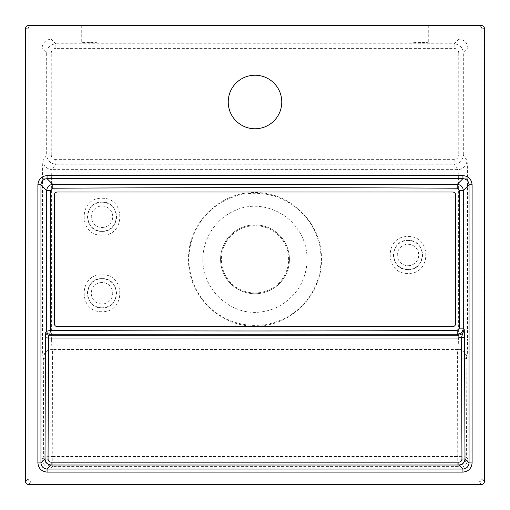 <?xml version="1.0" encoding="UTF-8"?>
<svg xmlns="http://www.w3.org/2000/svg" width="510" height="510" viewBox="0 0 510 510"><rect width="100%" height="100%" fill="white"/><g stroke="black" fill="none" stroke-linecap="round" stroke-linejoin="round"><path stroke-width="0.38" stroke-dasharray="2.55 1.91" d="M455.691 323.589L455.691 195.069A3.06 3.06 0 0 0 452.631 192.009L57.369 192.009A3.06 3.06 0 0 0 54.309 195.069L54.309 323.589A3.06 3.06 0 0 0 57.369 326.649L452.631 326.649A3.06 3.06 0 0 0 455.691 323.589M292.415 295.876C309.602 278.485 311.986 249.243 297.783 229.411C284.529 209.24 256.192 199.945 234.179 210.891C212.001 220.696 198.517 246.579 204.07 270.402C208.794 293.792 230.979 312.573 255 312.42C269.675 312.018 282.145 306.497 292.415 295.876M102 274.833C125.74 273.742 125.728 312.828 101.955 311.68C78.253 312.764 78.215 273.711 102 274.833M102 235.167C78.234 236.289 78.215 197.236 101.987 198.313C125.696 197.16 125.766 236.251 102 235.167M408 273.417C384.259 274.501 384.291 235.435 408.057 236.583C431.753 235.492 431.779 274.539 408 273.417M478.769 481.829L31.231 481.829C29.382 481.638 28.362 480.618 28.171 478.769L28.171 28.828C28.362 26.979 29.382 25.959 31.231 25.768L478.769 25.768C480.618 25.959 481.638 26.979 481.829 28.828L481.829 478.769C481.638 480.618 480.618 481.638 478.769 481.829L481.44 484.5M420.629 25.621L412.979 25.608L420.629 25.621M89.371 25.621L81.721 25.608L89.371 25.621M255 293.754A34.425 34.425 0 0 0 284.816 242.116A34.425 34.425 0 0 0 225.184 242.116A34.425 34.425 0 0 0 255 293.754A34.425 34.425 0 0 0 284.816 242.116A34.425 34.425 0 0 0 225.184 242.116A34.425 34.425 0 0 0 255 293.754M255 292.95A33.622 33.622 0 0 1 225.885 242.518A33.622 33.622 0 0 1 284.115 242.518A33.622 33.622 0 0 1 255 292.95M407.981 269.605C426.857 270.504 426.819 239.502 408.006 240.388C389.13 239.49 389.117 270.485 407.981 269.605M102.019 231.362C120.902 232.228 120.819 201.24 102.013 202.145C83.143 201.265 83.168 232.26 102.019 231.362M102.019 278.645C83.143 277.746 83.175 308.748 101.994 307.855C120.864 308.76 120.883 277.765 102.019 278.645M467.982 48.303L467.982 458.809C467.402 464.342 464.342 467.402 458.809 467.982L51.191 467.982C45.658 467.402 42.598 464.342 42.018 458.809L42.018 48.303C42.598 42.77 45.658 39.71 51.191 39.13L458.809 39.13C464.342 39.71 467.402 42.77 467.982 48.303L463.329 52.957L458.745 52.957L458.745 155.04L463.329 155.04L463.329 52.957C462.748 47.424 459.688 44.37 454.155 43.784L454.155 48.367C456.922 48.66 458.452 50.19 458.745 52.957M255 325.367A66.039 66.039 0 0 1 197.81 226.312A66.039 66.039 0 0 1 312.19 226.312A66.039 66.039 0 0 1 255 325.367M454.161 159.624L454.161 164.207C459.688 163.621 462.742 160.567 463.329 155.04L466.937 160.452A9.18 9.161 -33.7 0 1 457.763 169.62L52.237 169.62L55.839 164.207L55.839 159.624L454.161 159.624C456.922 159.337 458.452 157.807 458.745 155.04M43.356 358.651A9.18 0.669 -0.1 0 1 52.53 357.975L52.53 349.484A9.18 9.161 146.3 0 0 43.356 358.651L43.605 457.221A9.18 0.669 -0.1 0 1 52.779 456.546L52.53 357.975L457.47 357.975A9.18 0.669 0.1 0 1 466.644 358.651A9.18 9.161 -146.3 0 0 457.47 349.484L457.221 456.546A9.18 0.669 0.1 0 1 466.395 457.221L466.937 358.211A9.18 9.161 -146.3 0 0 457.763 349.044L457.47 349.484L52.53 349.484L52.237 349.044L457.763 349.044C458.139 348.298 458.343 345.244 458.375 339.877L51.625 339.877C51.657 345.232 51.861 348.285 52.237 349.044A9.18 9.161 146.3 0 0 43.063 358.211L43.356 358.651M55.839 159.624C53.078 159.337 51.548 157.807 51.255 155.04L46.671 155.04C47.258 160.567 50.311 163.621 55.839 164.207L454.161 164.207L457.763 169.62C458.139 170.378 458.343 173.432 458.375 178.78L467.549 178.774C467.511 168.083 467.313 161.976 466.937 160.452M42.451 178.774L51.625 178.78C51.657 173.419 51.861 170.365 52.237 169.62A9.18 9.161 33.7 0 1 43.063 160.452C42.693 161.95 42.489 168.058 42.451 178.774L42.451 339.883C42.489 350.58 42.687 356.688 43.063 358.211M42.451 339.883L51.625 339.877L51.625 178.78L458.375 178.78L458.375 339.877L467.549 339.883L467.549 178.774M255 128.775A26.775 26.775 0 0 0 278.186 88.612A26.775 26.775 0 0 0 231.814 88.612A26.775 26.775 0 0 0 255 128.775M51.255 155.04L51.255 52.957L46.671 52.957L46.671 155.04L43.063 160.452M458.809 39.13L454.155 43.784L55.845 43.784L55.845 48.367L454.155 48.367M466.937 358.211C467.307 356.713 467.511 350.599 467.549 339.883M51.191 39.13L55.845 43.784C50.311 44.37 47.252 47.424 46.671 52.957L42.018 48.303M420.629 42.604L412.979 42.336C415.108 41.967 426.15 41.967 428.279 42.336L420.629 42.604M89.371 42.604L81.721 42.336C83.85 41.967 94.892 41.967 97.021 42.336L89.371 42.604M255 326.094C219.357 326.821 187.737 294.876 188.541 259.335C187.674 223.788 219.466 191.849 254.911 192.57C290.56 191.779 322.25 223.75 321.459 259.271C322.288 294.856 290.674 326.808 255 326.094M28.56 484.5L31.231 481.829M481.829 28.828L484.5 28.56M484.5 481.44L481.829 478.769M31.231 25.768L28.56 25.5M481.44 25.5L478.769 25.768M28.171 478.769L25.5 481.44M25.5 28.56L28.171 28.828M408 240.465A14.535 14.535 0 0 1 422.535 255A14.535 14.535 0 0 1 407.981 269.535A14.535 14.535 0 0 1 393.465 254.987A14.535 14.535 0 0 1 408 240.465M408 265.723A10.723 10.723 0 0 0 417.288 249.639A10.723 10.723 0 0 0 398.712 249.639A10.723 10.723 0 0 0 408 265.723M102 202.215A14.535 14.535 0 0 1 116.535 216.737A14.535 14.535 0 0 1 102 231.285A14.535 14.535 0 0 1 87.465 216.75A14.535 14.535 0 0 1 102 202.215M102 227.473A10.723 10.723 0 0 0 111.288 211.389A10.723 10.723 0 0 0 92.712 211.389A10.723 10.723 0 0 0 102 227.473M102 307.785A14.535 14.535 0 0 1 87.465 293.25A14.535 14.535 0 0 1 102.019 278.715A14.535 14.535 0 0 1 116.535 293.263A14.535 14.535 0 0 1 102 307.785M102 282.527A10.723 10.723 0 0 0 92.712 298.611A10.723 10.723 0 0 0 111.288 298.611A10.723 10.723 0 0 0 102 282.527M467.982 458.809L466.395 457.221A9.18 9.167 135 0 1 457.221 466.395L457.221 456.546L52.779 456.546L52.779 466.395L457.221 466.395L458.809 467.982M51.255 52.957C51.548 50.19 53.078 48.66 55.845 48.367M51.191 467.982L52.779 466.395A9.18 9.167 -135 0 1 43.605 457.221L42.018 458.809M81.721 25.608L81.721 42.336M97.021 25.608L97.021 42.336M412.979 25.608L412.979 42.336M428.279 25.608L428.279 42.336"/><path stroke-width="0.76" d="M455.691 323.589L455.691 195.069A3.06 3.06 0 0 0 452.631 192.009L57.369 192.009A3.06 3.06 0 0 0 54.309 195.069L54.309 323.589A3.06 3.06 0 0 0 57.369 326.649L452.631 326.649A3.06 3.06 0 0 0 455.691 323.589M459.478 328.147L459.478 190.517L457.183 188.222C322.39 187.495 187.597 187.495 52.817 188.222L50.522 190.517L50.522 330.435C186.067 331.162 321.625 331.162 457.183 330.435L459.478 328.147L463.297 328.147C462.927 331.857 460.887 333.897 457.183 334.254L49.757 334.254A3.06 3.054 45 0 1 46.703 331.2L46.703 190.517C47.073 186.8 49.113 184.767 52.817 184.403L457.183 184.403C460.9 184.773 462.933 186.813 463.297 190.517L463.297 328.147L464.196 329.046L464.533 337.161L464.999 458.885C464.616 462.576 462.583 464.616 458.898 465.012L458.898 462.181C460.74 461.983 461.754 460.964 461.945 459.115L461.473 337.384L464.533 337.161M255 128.775A26.775 26.775 0 0 0 278.186 88.612A26.775 26.775 0 0 0 231.814 88.612A26.775 26.775 0 0 0 255 128.775M25.5 28.56L25.5 481.44C25.698 483.289 26.711 484.302 28.56 484.5L481.44 484.5C483.289 484.302 484.302 483.289 484.5 481.44L484.5 28.56C484.302 26.718 483.282 25.698 481.44 25.5L28.56 25.5C26.718 25.698 25.698 26.718 25.5 28.56M462.933 472.107L462.933 469.047L458.898 465.012L51.102 465.012L47.067 469.047L462.933 469.047C466.631 468.664 468.664 466.631 469.047 462.933L472.107 462.933C471.52 468.467 468.467 471.52 462.933 472.107L47.067 472.107C41.533 471.52 38.479 468.467 37.893 462.933L40.953 462.933C41.335 466.631 43.369 468.664 47.067 469.047L47.067 472.107M461.945 459.115L464.999 458.885L469.047 462.933L469.047 184.767C468.664 181.069 466.631 179.035 462.933 178.653L47.067 178.653C43.369 179.035 41.335 181.069 40.953 184.767L40.953 462.933L45.001 458.885L48.055 459.115C48.246 460.964 49.26 461.983 51.102 462.181L458.898 462.181M458.12 338.022L48.52 338.022L48.826 335.191L458.12 335.191C461.805 334.802 463.832 332.756 464.196 329.046L461.473 337.384L458.12 338.022L458.12 335.191L457.183 334.254L457.183 330.435M51.102 462.181L51.102 465.012C47.417 464.616 45.384 462.576 45.001 458.885L45.466 337.798L48.52 338.022L48.055 459.115M46.703 331.2L45.772 332.137A3.06 3.054 -135 0 0 48.826 335.191L49.757 334.254L50.522 330.435L46.703 331.2A3.06 3.054 45 0 0 49.757 334.254M37.893 462.933L37.893 184.767L40.953 184.767L46.703 190.517L50.522 190.517M37.893 184.767C38.479 179.233 41.533 176.179 47.067 175.593L47.067 178.653L52.817 184.403L52.817 188.222M47.067 175.593L462.933 175.593L462.933 178.653L457.183 184.403L457.183 188.222M459.478 190.517L463.297 190.517L469.047 184.767L472.107 184.767L472.107 462.933M45.772 332.137L45.466 337.798M462.933 175.593C468.467 176.179 471.52 179.233 472.107 184.767"/></g></svg>
